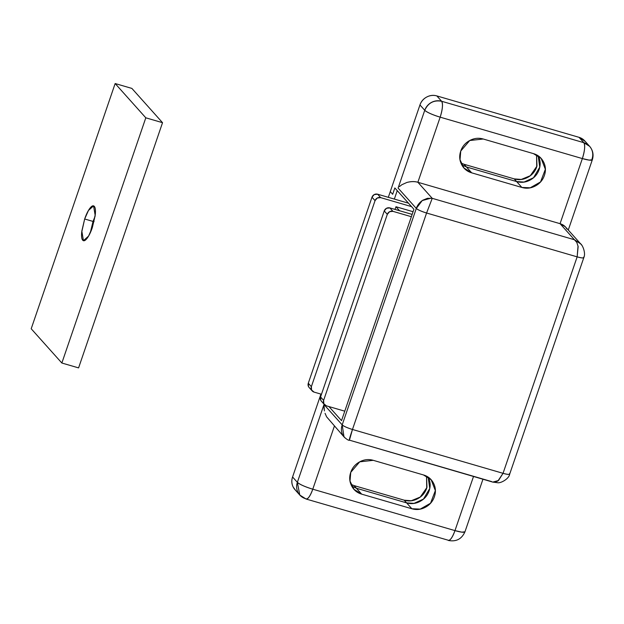 <?xml version="1.0" encoding="UTF-8"?>
<svg xmlns="http://www.w3.org/2000/svg" width="624" height="624" viewBox="0 0 624 624"><rect width="100%" height="100%" fill="white"/><g stroke="black" fill="none" stroke-linecap="round" stroke-linejoin="round"><path stroke-width="0.94" d="M309.325 387.722L308.498 386.584L308.295 383.237L371.982 197.215L374.228 194.587L377.614 194.204L408.486 203.198L377.614 194.204L380.679 197.636L377.294 198.011L375.047 200.647A4.532 4.298 -41.8 0 1 380.679 197.636L377.614 194.204A4.532 4.298 138.2 0 0 371.982 197.215L375.047 200.647L311.36 386.662L375.047 200.647L371.982 197.215L308.295 383.237L311.36 386.662L311.563 390.008L314.09 392.114L321.477 394.259L314.09 392.114A4.532 4.298 -41.8 0 1 311.36 386.662L308.295 383.237A4.532 4.298 138.2 0 0 309.067 387.434M380.679 197.636L411.551 206.622L380.679 197.636M538.317 156.14C540.454 160.391 540.727 164.853 539.128 169.525C537.529 174.197 534.526 177.707 530.135 180.055C525.736 182.403 521.227 182.91 516.61 181.561L466.417 166.951L461.705 164.736L466.417 166.951L516.61 181.561L514.215 178.885L464.022 164.268L466.417 166.951L471.689 172.84L521.875 187.457C526.492 188.799 531.001 188.3 535.4 185.944C539.799 183.596 542.794 180.086 544.393 175.414C545.992 170.742 545.727 166.28 543.59 162.029C541.453 157.778 538.075 154.978 533.458 153.629L483.265 139.019C478.647 137.67 474.139 138.177 469.739 140.525C465.348 142.873 462.345 146.383 460.746 151.055C459.147 155.727 459.42 160.189 461.557 164.44C463.694 168.691 467.072 171.491 471.689 172.84L463.975 168.004L460.021 159.752L460.746 151.055L469.739 140.525L483.265 139.019L533.458 153.629L541.164 158.465L545.36 169.283L540.54 181.927L530.236 187.793L521.875 187.457L514.215 178.885L464.022 164.268L466.417 166.951L516.61 181.561L466.417 166.951L471.689 172.84L521.875 187.457L516.61 181.561L524.051 182.06L533.504 177.754L539.76 167.154L538.169 155.844L539.76 167.154L533.504 177.754L524.059 182.06L516.61 181.561C521.227 182.91 525.736 182.403 530.135 180.055C534.526 177.707 537.529 174.197 539.128 169.525C540.727 164.853 540.454 160.391 538.317 156.14M431.098 198.143L422.23 200.577L416.302 208.432C417.994 209.882 421.418 211.403 426.582 213.01L577.145 256.854C582.067 258.188 584.22 258.289 583.596 257.15A9.056 1.466 -161.1 0 1 583.791 257.673A9.056 1.466 -161.1 0 1 577.145 256.854L578.152 246.589L576.802 242.401L574.431 239.741L580.702 243.914L565.438 226.855L560.063 223.681L582.356 158.574L589.189 160.111L592.332 159.76C593.853 154.83 592.948 150.337 589.602 146.305L583.822 142.678C585.281 145.423 584.789 150.719 582.356 158.574A13.588 3.713 -73.8 0 0 583.822 142.678A13.588 12.886 -41.8 0 1 589.703 146.422A13.588 12.886 -41.8 0 1 592.028 159.019A13.588 2.192 -161.1 0 1 592.316 159.791A13.588 2.192 -161.1 0 1 582.356 158.574L440.162 117.164C442.595 109.309 443.087 104.013 441.628 101.267A13.588 3.713 106.2 0 1 440.162 117.164C432.409 114.754 427.268 112.468 424.741 110.3A13.588 12.886 -41.8 0 1 441.628 101.267L436.839 95.917L579.033 137.327L583.822 142.678L441.628 101.267C433.781 99.871 428.158 102.882 424.741 110.3L398.104 188.089L416.302 208.432L342.194 424.889A9.056 1.466 18.9 0 0 352.474 429.468L426.582 213.01L352.474 429.468L503.038 473.32L577.145 256.854L426.582 213.01A9.056 1.466 -161.1 0 1 416.302 208.432C417.37 205.187 419.523 202.449 422.768 200.218L427.471 198.307L432.237 198.331L417.869 182.27C414.679 181.295 411.021 181.358 406.879 182.458L401.825 184.743L406.879 182.458C411.013 181.412 414.671 181.35 417.869 182.27L560.063 223.681L574.431 239.741L432.237 198.331L417.869 182.27L440.162 117.164L582.356 158.574L560.063 223.681L417.869 182.27L440.162 117.164A13.588 2.192 -161.1 0 1 424.741 110.3L419.952 104.941C421.145 101.439 423.4 98.81 426.691 97.048C429.991 95.285 433.376 94.903 436.839 95.917A13.588 12.886 138.2 0 0 419.952 104.941L390.273 191.615L392.668 194.29L394.844 187.949L413.907 209.258L341.531 420.646L328.942 406.567L341.531 420.646L413.907 209.258L394.844 187.949L392.668 194.29L394.844 187.949L397.238 190.624L394.345 199.079L397.238 190.624L394.844 187.949L392.668 194.29L390.273 191.615L388.315 197.324L390.273 191.615L392.668 194.29L390.273 191.615L419.952 104.941L424.741 110.3L398.104 188.089L416.302 208.432L342.194 424.889L323.996 404.547L297.359 482.336L292.57 476.986L320.947 394.103L292.57 476.986A13.588 12.886 138.2 0 0 294.895 489.583M356.413 488.257L351.702 486.041L356.413 488.257L361.678 494.146L411.863 508.763L406.598 502.874L356.413 488.257L354.019 485.581L356.413 488.257L406.598 502.874L356.413 488.257L361.678 494.146L353.972 489.31L350.009 481.057L350.743 472.36L359.736 461.83L373.261 460.325L423.446 474.942L431.153 479.778L435.357 490.597L430.529 503.24L420.233 509.106L411.863 508.763C416.489 510.104 420.997 509.605 425.389 507.25C429.788 504.902 432.783 501.392 434.382 496.72C435.981 492.055 435.716 487.594 433.579 483.335C431.441 479.084 428.064 476.284 423.446 474.942L373.261 460.325C368.644 458.975 364.135 459.482 359.736 461.83C355.337 464.186 352.342 467.696 350.743 472.36C349.144 477.032 349.409 481.494 351.546 485.745C353.683 490.004 357.061 492.804 361.678 494.146L411.863 508.763L406.598 502.874L414.047 503.373L423.493 499.067L429.757 488.459L428.158 477.149L429.757 488.459L423.493 499.067L414.047 503.373L406.598 502.874C411.216 504.215 415.724 503.716 420.124 501.361C424.523 499.013 427.518 495.503 429.117 490.831C430.716 486.166 430.451 481.705 428.314 477.446C430.451 481.705 430.716 486.166 429.117 490.831C427.518 495.503 424.523 499.013 420.124 501.361C415.724 503.716 411.216 504.215 406.598 502.874L404.204 500.191L354.019 485.581L404.204 500.191L411.263 500.744L420.287 497.039L426.956 487.414L426.543 476.19L426.722 488.155C425.123 492.827 422.128 496.337 417.729 498.685C413.33 501.033 408.821 501.54 404.204 500.191L406.598 502.874L356.39 488.249M536.562 154.885L536.734 166.85C535.135 171.514 532.132 175.024 527.732 177.38C523.341 179.728 518.833 180.235 514.215 178.885L521.266 179.439L530.291 175.734L536.968 166.101L536.554 154.877M460.925 163.028L464.022 164.268M350.914 484.333L354.019 485.581M584.914 141.063A13.588 12.886 138.2 0 0 579.033 137.327L583.822 142.678L441.628 101.267L436.839 95.917L579.033 137.327L585.312 141.508M295.651 490.433L293.171 487.024C291.572 483.834 291.369 480.488 292.57 476.986L297.359 482.336A13.588 2.192 18.9 0 0 312.78 489.2L334.37 426.145L312.78 489.2C305.035 486.798 299.894 484.505 297.359 482.336L299.785 495.05L294.996 489.692M448.352 540.454A13.588 3.713 -73.8 0 0 454.974 530.611L473.507 476.494L454.974 530.611L312.78 489.2A13.588 3.713 106.2 0 1 306.158 499.044A13.588 3.713 106.2 0 1 305.565 498.677A13.588 12.886 -41.8 0 1 299.684 494.933A13.588 12.886 -41.8 0 1 297.359 482.336L323.996 404.547L324.082 409.172M578.035 245.934L577.145 256.854L503.038 473.32L352.474 429.468L349.44 440.162L491.634 481.572M344.939 437.869L342.521 434.616C341.149 431.356 341.039 428.119 342.194 424.889C343.879 426.34 347.311 427.869 352.474 429.468C349.916 437.05 348.902 440.614 349.44 440.162L492.874 482.134L494.668 482.297L497.897 480.987L503.038 473.32A9.056 1.466 18.9 0 0 509.675 474.131C509.176 478.608 501.01 483.35 497.687 482.742L492.773 482.095L498.514 480.503L503.038 473.32C507.959 474.653 510.104 474.747 509.48 473.608M482.953 479.24L464.958 531.804L461.815 532.147L454.974 530.611A13.588 2.192 18.9 0 0 464.942 531.835M325.057 413.322L326.617 416.832M324.386 410.912L323.996 404.547L342.194 424.889L343.988 436.886C346.593 439.249 348.364 440.396 349.284 440.31M326.633 416.855L344.152 437.081M401.825 184.743L399.485 186.568M426.582 213.01L432.237 198.331L426.582 213.01M509.683 474.107L583.799 257.65C585.959 253.352 582.777 245.115 580.367 243.563L574.431 239.741L432.237 198.331M580.702 243.914L581.599 245.021M566.818 229.039C565.531 226.411 563.277 224.624 560.063 223.681L574.431 239.741M305.565 498.677C307.577 499.808 309.98 496.649 312.78 489.2L454.974 530.611C452.174 538.06 449.771 541.219 447.759 540.088L306.111 499.036L299.785 495.05M94.091 221.481L93.038 221.434L95.09 216.255L93.038 221.434L84.669 219.001L88.452 210.467L93.569 205.889L95.191 215.475L92.336 227.565L95.308 214.352C95.69 210.218 95.355 207.55 94.294 206.372C93.233 205.187 91.767 205.826 89.887 208.291C88.007 210.764 86.268 214.328 84.669 219.001L81.697 232.214C81.315 236.348 81.658 239.008 82.711 240.193C83.772 241.379 85.238 240.731 87.118 238.267C88.998 235.802 90.737 232.237 92.336 227.565L88.553 236.098L83.437 240.669L81.822 231.091L84.669 219.001L93.038 221.434L90.285 232.744L93.038 221.434L94.091 221.481M162.536 122.686L131.882 88.413L115.151 83.546L145.805 117.811L162.536 122.686L145.805 117.811L61.854 363.02L78.585 367.895L162.536 122.686L78.585 367.895L61.854 363.02L31.2 328.754L115.151 83.546L131.882 88.413L162.536 122.686M145.805 117.811L61.854 363.02L31.2 328.754L115.151 83.546L145.805 117.811M395.959 206.731L413.065 211.715L395.959 206.731L395.039 209.422L395.959 206.731L399.532 210.725L395.959 206.731M321.586 401.427L320.759 400.288L320.557 396.942L384.244 210.928L386.49 208.291L389.875 207.917L412.144 214.399L389.875 207.917L392.941 211.341L389.555 211.715L387.309 214.352A4.532 4.298 -41.8 0 1 392.941 211.341L389.875 207.917A4.532 4.298 138.2 0 0 384.244 210.928L387.309 214.352L323.622 400.374L387.309 214.352L384.244 210.928L320.557 396.942L323.622 400.374L323.825 403.72L326.352 405.818L344.768 411.177L326.352 405.818A4.532 4.298 -41.8 0 1 323.622 400.374L320.557 396.942A4.532 4.298 138.2 0 0 321.329 401.146M392.941 211.341L411.356 216.707L392.941 211.341M309.098 387.473L312.164 390.905M431.153 479.778L430.271 478.787M353.972 489.31L353.309 488.569M541.164 158.465L540.283 157.482M463.975 168.004L463.312 167.263M592.332 159.76L568.277 230.022M589.602 146.305L584.813 140.954M464.958 531.804C461.698 539.089 456.152 541.967 448.305 540.446M321.36 401.185L324.425 404.609"/></g></svg>
